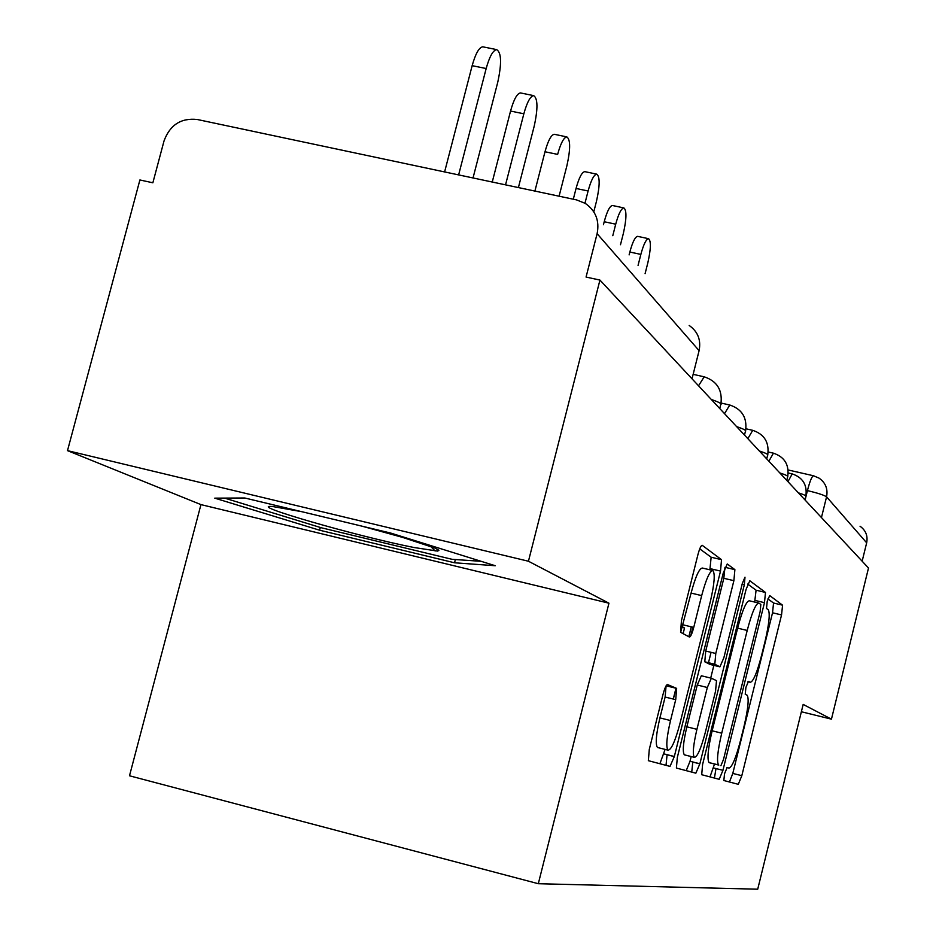 <?xml version="1.0" encoding="UTF-8"?>
<svg xmlns="http://www.w3.org/2000/svg" width="936" height="936" viewBox="0 0 936 936"><rect width="100%" height="100%" fill="white"/><g stroke="black" fill="none" stroke-linecap="round" stroke-linejoin="round"><path stroke-width="1.4" d="M724.534 773.768L723.844 780.519L738.293 784.321L741.815 775.687L781.548 614.94L782.578 605.183L769.696 595.577L767.216 601.38L766.502 608.47L768.234 609.687C770.211 613.185 769.135 623.809 765.005 641.581L761.623 655.235C757.025 672.75 753.234 681.771 750.262 682.274L748.461 681.361L745.922 687.375L745.231 694.301L747.139 695.202C749.151 698.396 748.11 708.786 744.026 726.371L740.633 740.083C736 757.727 732.127 767.064 729.027 768.093L727.12 767.532L724.534 773.768M715.993 768.573L714.425 778.05M667.52 684.532C666.245 684.707 664.724 688.065 662.969 694.582L649.292 749.373L648.344 760.675L670.024 766.397L674.341 756.499L720.521 571.089L721.516 559.681L702.199 545.302C700.994 545.407 699.555 548.578 697.882 554.826L681.466 620.533L680.554 632.28L689.399 637.03C690.592 636.948 692.043 633.754 693.74 627.424L701.672 595.612C706.083 579.15 709.816 570.784 712.893 570.527C715.244 573.686 714.425 583.912 710.424 601.204L679.875 723.856C675.16 741.382 671.194 750.145 667.965 750.122C665.835 746.858 666.689 736.995 670.515 720.544L675.722 699.66L676.646 688.393L667.403 684.508M599.941 280.075L868.503 568.023L831.449 719.164L803.17 704.422L757.715 889.2L538.305 883.713L129.496 775.78L200.947 504.609L67.497 450.637L139.897 179.969L152.861 182.789L164.034 140.927C169.954 124.921 181.022 117.772 197.227 119.492L576.576 199.906L585.293 203.404C595.729 210.717 599.66 220.814 597.11 233.684L586.065 277.056L599.941 280.075L528.442 561.237L67.497 450.637M538.305 883.713L608.95 603.193L528.442 561.237M702.585 764.537L701.707 774.715L719.199 779.302L722.943 770.316L764.466 602.667L765.496 592.453L749.794 580.753L746.062 589.434L702.585 764.537M695.857 773.183L676.389 768.047L677.348 757.353L723.247 573.043L727.249 563.963L734.889 569.638L733.882 580.683L715.783 653.48L714.812 664.256L719.913 666.841L723.856 657.786L742.353 583.315L744.997 577.184L744.331 584.754L699.871 763.764L695.857 773.183M860.032 526.231C865.765 530.326 867.976 535.86 866.666 542.821L826.57 496.84C824.323 495.202 817.935 493.12 807.429 490.593L806.305 490.335M862.15 561.214L866.666 542.821M801.368 711.758L831.449 719.164M711.056 652.333L708.482 662.711M691.376 626.851L688.896 636.761M676.061 688.229L673.358 699.075M608.95 603.193L200.947 504.609M244.799 497.999L214.754 498.151L319.597 530.209L454.533 562.782L495.261 565.73L390.78 533.087L244.799 497.999M455.364 559.541L454.533 562.782M320.311 527.471L319.597 530.209M729.448 781.993L732.794 773.417L772.539 612.787L773.545 603.018L767.918 598.9M692.804 761.974L691.739 772.095M754.673 602.059L756.077 590.207L747.688 584.052M709.991 776.892L714.496 764.104M720.895 765.707L723.516 759.424L760.137 611.629L760.839 604.457L758.839 603.053C755.808 603.463 751.924 612.589 747.209 630.454L721.726 733.18C717.573 751.046 716.531 761.647 718.579 764.981L709.312 762.711L718.813 765.098M758.511 602.983L749.35 600.783C746.261 601.181 742.353 610.295 737.626 628.15L747.209 630.454M709.312 762.711L709.078 762.594C706.972 759.248 707.99 748.648 712.144 730.794L737.626 628.15M667.075 754.673L666.022 765.344M710.12 664.455L704.796 661.81L705.721 651.035L723.82 578.296L724.955 567.462M714.425 663.109L714.18 664.104M713.864 665.367L710.705 678.05M691.189 756.545L690.019 761.272L699.871 763.764M696.922 729.319C693.283 744.986 692.418 754.322 694.313 757.329C697.25 757.236 700.924 748.894 705.346 732.303L715.549 691.201L716.508 680.659L711.36 678.214L707.323 687.492L696.922 729.319L686.848 726.816C683.21 742.459 682.367 751.795 684.333 754.825L684.895 754.966M711.255 678.19L701.333 675.757L697.261 685.012L707.323 687.492M686.848 726.816L697.261 685.012M686.217 770.644L690.019 761.272M658.125 747.653L657.446 747.478C655.27 744.202 656.089 734.339 659.915 717.9L665.122 697.039L666.093 685.831M692.921 627.225L690.78 635.79M712.53 570.445L702.398 568.035C699.274 568.281 695.495 576.635 691.084 593.085L701.672 595.612M680.647 632.327L691.084 593.085M709.886 569.813L711.138 557.224L699.742 548.87M659.892 763.741L665.098 749.408M645.091 273.663L647.841 262.805C650.929 249.011 651.175 240.973 648.578 238.692C646.156 239.101 643.582 244.331 640.856 254.405L629.846 252.03C632.572 241.979 635.17 236.749 637.627 236.352L648.578 238.692M629.121 254.896L629.846 252.03M638.059 265.403L640.856 254.405M301.766 511.688L272.996 506.587C243.617 503.626 357.353 536.422 413.981 547.501L437.709 551.105L438.925 550.239L434.795 548.028L402.878 537.475L362.103 526.196M481.127 561.308L452.146 559.33L321.259 527.752L224.581 498.104M620.486 244.741L623.364 233.392C626.617 218.813 626.781 210.331 623.891 207.921C621.27 208.354 618.544 213.771 615.712 224.184L604.211 221.738C607.043 211.337 609.792 205.92 612.448 205.499L623.891 207.921M603.439 224.722L604.211 221.738M612.787 235.696L615.712 224.184M593.787 211.828L596.513 201.123C599.941 185.679 600.023 176.693 596.77 174.154C593.939 174.611 591.049 180.227 588.1 191.002L576.049 188.464C579.01 177.7 581.923 172.095 584.801 171.639L585.023 171.686M573.312 199.204L576.049 188.464M682.426 627.483L684.532 627.986L683.116 633.66M691.294 626.839L688.826 636.726M675.979 688.206L673.265 699.063M684.532 627.986L682.59 626.921M584.977 203.206L588.1 191.002M559.096 196.197L566.935 165.578C570.562 149.14 570.527 139.581 566.853 136.902C563.776 137.416 560.699 143.243 557.634 154.393L544.998 151.761C548.075 140.622 551.175 134.796 554.288 134.293L554.627 134.363M534.901 191.073L544.998 151.761M518.404 187.574L534.187 126.22C538.024 108.646 537.861 98.444 533.672 95.624C530.314 96.197 527.038 102.258 523.844 113.794L510.553 111.056C513.759 99.532 517.058 93.483 520.463 92.921L520.931 93.015M492.254 182.029L510.553 111.056M505.545 184.848L523.844 113.794M473.031 177.957L497.718 82.403C501.813 63.508 501.462 52.58 496.653 49.608C492.991 50.287 489.493 56.581 486.17 68.527L472.154 65.672C475.488 53.75 479.01 47.455 482.719 46.8L483.409 46.94M444.612 171.931L472.154 65.672M458.628 174.903L486.17 68.527M805.1 500.035L807.429 490.593C809.909 481.092 811.945 476.143 813.524 475.769L788.159 469.977M804.937 499.859L805.779 496.443C806.586 495.893 804.118 494.676 798.35 492.816M787.948 481.654L792.219 473.897L788.229 472.984M786.755 480.379L787.632 476.857C788.58 476.248 785.971 474.926 779.782 472.902M766.713 458.886L767.614 455.27C768.737 454.592 765.964 453.153 759.307 450.953M744.494 435.065L745.419 431.367C746.764 430.618 743.827 429.039 736.609 426.617M719.737 408.517L720.673 404.761C722.311 403.931 719.187 402.164 711.313 399.485M768.877 461.202L773.44 453.176L768.199 451.983M747.841 438.656L752.731 430.326L745.945 428.793M724.522 413.654L729.776 405.007L721.071 403.053M698.537 385.784L704.2 376.81L693.143 374.341M821.445 517.573L826.57 496.84C828.056 488.978 825.575 482.765 819.129 478.167L813.524 475.769M692.02 378.811L699.098 350.649L597.11 233.684M698.782 351.877L699.098 350.649C701.169 339.99 697.87 331.601 689.177 325.471M726.944 767.567L729.027 768.093M747.958 681.712L750.262 682.274M773.545 603.018L782.578 605.183M772.539 612.787L781.548 614.94M732.794 773.417L741.815 775.687M692.78 762.068L699.859 763.846M756.077 590.207L765.496 592.453M755.083 600.421L764.466 602.667M713.548 767.953L722.943 770.316M712.144 730.794L721.726 733.18M667.052 754.755L674.318 756.592M725.014 567.31L734.889 569.638M723.82 578.296L733.882 580.683M705.721 651.035L715.783 653.48M704.796 661.81L714.835 664.256L704.785 661.799M709.991 664.42L719.913 666.841M742.119 584.228L744.331 584.754M676.646 688.393L666.116 685.795L676.599 688.358M665.122 697.039L675.722 699.66M659.915 717.9L670.515 720.544M683.151 624.862L693.74 627.424M711.138 557.224L721.516 559.681M710.178 568.632L720.521 571.089M663.975 753.889L674.341 756.499M805.884 495.986C807.335 484.86 802.772 477.5 792.219 473.897M787.761 476.319C789.259 464.642 784.485 456.932 773.44 453.176M767.766 454.615C769.333 442.342 764.326 434.245 752.731 430.326M745.618 430.572C747.244 417.631 741.967 409.114 729.776 405.007M720.919 403.767C722.615 390.09 717.046 381.104 704.2 376.81M709.078 762.594L718.579 764.981M684.333 754.825L694.313 757.329M657.446 747.478L667.965 750.122M430.712 546.425L435.135 551.011M596.77 174.154L584.801 171.639M566.853 136.902L554.288 134.293M533.672 95.624L520.463 92.921M496.653 49.608L482.719 46.8"/></g></svg>
